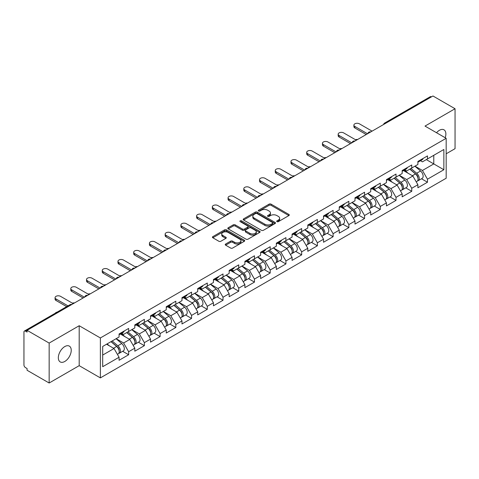 <?xml version="1.0" encoding="UTF-8"?>
<svg xmlns="http://www.w3.org/2000/svg" width="479" height="479" viewBox="0 0 479 479"><rect width="100%" height="100%" fill="white"/><g stroke="black" fill="none" stroke-linecap="round" stroke-linejoin="round"><path stroke-width="0.72" d="M276.982 221.645A0.982 0.563 0 0 0 278.371 221.645L288.885 215.574A1.401 0.808 0 0 0 289.292 215.005A1.401 0.808 0 0 0 288.885 214.436L271.072 204.15A1.401 0.808 0 0 0 269.09 204.15L258.576 210.221A0.982 0.563 0 0 0 258.289 210.622A0.982 0.563 0 0 0 258.576 211.017A0.982 0.563 0 0 0 259.959 211.017L261.324 210.233A4.479 2.587 0 0 1 267.653 210.233L269.138 211.089A4.479 2.587 0 0 1 270.449 212.921A4.479 2.587 0 0 1 269.138 214.748L267.779 215.532A0.982 0.563 0 0 0 267.492 215.933A0.982 0.563 0 0 0 267.779 216.334A0.982 0.563 0 0 0 269.162 216.334L270.527 215.55A4.479 2.587 0 0 1 276.856 215.55L278.341 216.406A4.479 2.587 0 0 1 279.652 218.232A4.479 2.587 0 0 1 278.341 220.059L276.982 220.849A0.982 0.563 0 0 0 276.694 221.25A0.982 0.563 0 0 0 276.982 221.645L276.982 220.849M64.779 346.574A9.125 5.269 -60 0 1 69.341 346.119A9.125 5.269 -60 0 1 70.742 353.43A9.125 5.269 -60 0 1 64.779 361.471A9.125 5.269 -60 0 1 60.216 361.926A9.125 5.269 -60 0 1 58.821 354.616A9.125 5.269 -60 0 1 64.779 346.574M436.531 132.737A9.125 5.269 -60 0 1 439.423 130.276A9.125 5.269 -60 0 1 443.985 129.821A9.125 5.269 -60 0 1 445.189 137.736M225.645 244.027A1.401 0.808 0 0 0 225.238 244.601A1.401 0.808 0 0 0 225.645 245.17L230.644 248.056A1.401 0.808 0 0 0 232.626 248.056L244.302 241.314A1.401 0.808 0 0 0 244.709 240.745A1.401 0.808 0 0 0 244.302 240.171L226.489 229.89A1.401 0.808 0 0 0 224.507 229.89L212.832 236.632A1.401 0.808 0 0 0 212.425 237.201A1.401 0.808 0 0 0 212.832 237.776L218.867 241.26A1.401 0.808 0 0 0 220.849 241.26L225.843 238.374A1.401 0.808 0 0 0 226.256 237.8A1.401 0.808 0 0 0 225.843 237.231L222.849 235.5A3.742 2.161 0 0 1 221.753 233.974A3.742 2.161 0 0 1 224.064 231.98A3.742 2.161 0 0 1 228.148 232.447L239.871 239.219A3.742 2.161 0 0 1 240.967 240.745A3.742 2.161 0 0 1 238.656 242.739A3.742 2.161 0 0 1 234.578 242.272L232.626 241.147A1.401 0.808 0 0 0 230.644 241.147L225.645 244.027L225.645 245.17M79.197 325.732L49.157 343.078L27.075 330.33L432.968 95.992L455.05 108.739L425.005 126.085L446.177 138.305L100.368 337.958L79.197 325.732L79.197 365.663L100.368 377.889L100.368 337.958M261.42 230.291A1.401 0.808 0 0 0 263.402 230.291L275.078 223.549A1.401 0.808 0 0 0 275.485 222.974A1.401 0.808 0 0 0 275.078 222.406L257.265 212.119A1.401 0.808 0 0 0 255.283 212.119L243.607 218.861A1.401 0.808 0 0 0 243.2 219.436A1.401 0.808 0 0 0 243.607 220.005L261.42 230.291M240.584 221.861A0.982 0.563 0 0 1 241.578 221.999L259.672 232.441L248.014 239.171A1.401 0.808 0 0 1 246.032 239.171L228.22 228.89L228.22 227.747A1.401 0.808 0 0 0 227.812 228.315A1.401 0.808 0 0 0 228.22 228.89M228.22 227.747L233.219 224.861A1.401 0.808 0 0 1 235.195 224.861L242.422 229.034A1.401 0.808 0 0 0 244.398 229.034L247.715 227.118A1.401 0.808 0 0 0 248.122 226.549A1.401 0.808 0 0 0 247.715 225.974L240.195 221.633A0.982 0.563 0 0 1 239.907 221.232A0.982 0.563 0 0 1 240.512 220.711A0.982 0.563 0 0 1 241.578 220.831L259.69 231.291A1.401 0.808 0 0 1 260.097 231.86A1.401 0.808 0 0 1 259.69 232.429L259.69 231.291M100.368 377.889L446.177 178.236L446.177 138.305M122.666 351.299L128.647 354.747L128.647 351.724L123.612 342.994L116.146 338.683M128.647 354.747L119.073 360.28L119.073 357.25L102.692 366.71L102.692 346.455L119.073 336.994L119.073 333.971L128.647 328.438L128.647 331.468L134.803 327.917L134.803 324.888L144.377 319.361L144.377 322.385L150.526 318.834L150.526 315.811L160.106 310.278L160.106 313.308L166.255 309.757L166.255 306.728L175.835 301.201L175.835 304.225L181.984 300.674L181.984 297.651L191.558 292.118L191.558 295.148L197.713 291.597L197.713 288.568L207.287 283.041L207.287 286.065L213.436 282.514L213.436 279.491L223.016 273.958L223.016 276.988L229.166 273.437L229.166 270.407L238.746 264.881L238.746 267.905L244.895 264.354L244.895 261.33L254.469 255.798L254.469 258.822L260.624 255.271L260.624 252.247L270.198 246.715L270.198 249.745L276.347 246.194L276.347 243.164L285.927 237.638L285.927 240.662L292.076 237.111L292.076 234.087L301.656 228.555L301.656 231.585L307.805 228.034L307.805 225.004L317.379 219.478L317.379 222.501L323.535 218.951L323.535 215.927L333.109 210.395L333.109 213.424L339.258 209.874L339.258 206.844L348.838 201.318L348.838 204.341L354.987 200.791L354.987 197.767L364.567 192.235L364.567 195.264L370.716 191.714L370.716 188.684L380.29 183.158L380.29 186.181L386.445 182.631L386.445 179.607L396.019 174.075L396.019 177.104L402.168 173.554L402.168 170.524L411.748 164.998L411.748 168.021L417.898 164.471L417.898 161.447L427.478 155.914L427.478 158.944L443.859 149.484L443.859 169.74L427.478 179.2L422.436 170.464L414.976 166.159M421.496 178.769L427.478 182.224L427.478 179.2M427.478 182.224L417.898 187.756L417.898 184.726L411.748 188.277L406.707 179.547L399.246 175.242M405.767 187.852L411.748 191.307L411.748 188.277M411.748 191.307L402.168 196.833L402.168 193.809L396.019 197.36L390.978 188.624L383.517 184.319M390.038 196.929L396.019 200.384L396.019 197.36M396.019 200.384L386.445 205.916L386.445 202.886L380.29 206.437L375.255 197.707L367.794 193.402M374.309 206.012L380.29 209.467L380.29 206.437M380.29 209.467L370.716 214.993L370.716 211.969L364.567 215.52L359.525 206.79L352.065 202.479M358.585 215.095L364.567 218.544L364.567 215.52M364.567 218.544L354.987 224.076L354.987 221.047L348.838 224.597L343.796 215.867L336.336 211.562M342.856 224.172L348.838 227.627L348.838 224.597M348.838 227.627L339.258 233.153L339.258 230.13L333.109 233.68L328.067 224.95L320.607 220.639M327.127 233.255L333.109 236.704L333.109 233.68M333.109 236.704L323.535 242.236L323.535 239.207L317.379 242.757L312.344 234.027L304.883 229.722M311.398 242.332L317.379 245.787L317.379 242.757M317.379 245.787L307.805 251.313L307.805 248.29L301.656 251.84L296.615 243.11L289.154 238.799M295.675 251.415L301.656 254.864L301.656 251.84M301.656 254.864L292.076 260.396L292.076 257.373L285.927 260.923L280.886 252.188L273.425 247.882M279.946 260.492L285.927 263.947L285.927 260.923M285.927 263.947L276.347 269.479L276.347 266.45L270.198 270L265.156 261.271L257.696 256.96M264.216 269.575L270.198 273.03L270.198 270M270.198 273.03L260.624 278.556L260.624 275.533L254.469 279.083L249.433 270.348L241.973 266.043M248.487 278.652L254.469 282.107L254.469 279.083M254.469 282.107L244.895 287.639L244.895 284.61L238.746 288.16L233.704 279.431L226.244 275.126M232.764 287.735L238.746 291.19L238.746 288.16M238.746 291.19L229.166 296.717L229.166 293.693L223.016 297.243L217.975 288.508L210.515 284.203M217.035 296.812L223.016 300.267L223.016 297.243M223.016 300.267L213.436 305.8L213.436 302.77L207.287 306.321L202.246 297.591L194.785 293.286M201.306 305.895L207.287 309.35L207.287 306.321M207.287 309.35L197.713 314.877L197.713 311.853L191.558 315.404L186.523 306.674L179.056 302.363M185.577 314.978L191.558 318.427L191.558 315.404M191.558 318.427L181.984 323.96L181.984 320.93L175.835 324.481L170.793 315.751L163.333 311.446M169.853 324.055L175.835 327.51L175.835 324.481M175.835 327.51L166.255 333.037L166.255 330.013L160.106 333.564L155.064 324.834L147.604 320.523M154.124 333.139L160.106 336.587L160.106 333.564M160.106 336.587L150.526 342.12L150.526 339.09L144.377 342.641L139.335 333.911L131.875 329.606M138.395 342.216L144.377 345.67L144.377 342.641M144.377 345.67L134.803 351.197L134.803 348.173L128.647 351.724M121.66 333.252L123.612 334.378L128.647 331.468M123.612 342.994L129.761 339.443L120.349 334.007M134.803 348.173L129.761 339.443M137.389 324.169L139.335 325.295L144.377 322.385M139.335 333.911L145.484 330.36L136.078 324.93M150.526 339.09L145.484 330.36M153.118 315.092L155.064 316.218L160.106 313.308M155.064 324.834L161.213 321.283L151.807 315.847M166.255 330.013L161.213 321.283M168.842 306.009L170.793 307.135L175.835 304.225M170.793 315.751L176.943 312.2L167.53 306.77M181.984 320.93L176.943 312.2M184.571 296.932L186.523 298.058L191.558 295.148M186.523 306.674L192.672 303.123L183.259 297.687M197.713 311.853L192.672 303.123M200.3 287.849L202.246 288.975L207.287 286.065M202.246 297.591L208.395 294.04L198.989 288.609M213.436 302.77L208.395 294.04M216.029 278.772L217.975 279.898L223.016 276.988M217.975 288.508L224.124 284.957L214.718 279.526M229.166 293.693L224.124 284.957M231.752 269.689L233.704 270.815L238.746 267.905M233.704 279.431L239.853 275.88L230.441 270.449M244.895 284.61L239.853 275.88M247.481 260.612L249.433 261.738L254.469 258.822M249.433 270.348L255.582 266.797L246.17 261.366M260.624 275.533L255.582 266.797M263.211 251.529L265.156 252.655L270.198 249.745M265.156 261.271L271.306 257.72L261.899 252.283M276.347 266.45L271.306 257.72M278.94 242.452L280.886 243.572L285.927 240.662M280.886 252.188L287.035 248.637L277.628 243.206M292.076 257.373L287.035 248.637M294.663 233.369L296.615 234.494L301.656 231.585M296.615 243.11L302.764 239.56L293.352 234.123M307.805 248.29L302.764 239.56M310.392 224.286L312.344 225.411L317.379 222.501M312.344 234.027L318.493 230.477L309.081 225.046M323.535 239.207L318.493 230.477M326.121 215.209L328.067 216.334L333.109 213.424M328.067 224.95L334.216 221.4L324.81 215.963M339.258 230.13L334.216 221.4M341.85 206.126L343.796 207.251L348.838 204.341M343.796 215.867L349.945 212.317L340.539 206.886M354.987 221.047L349.945 212.317M357.574 197.049L359.525 198.174L364.567 195.264M359.525 206.79L365.675 203.24L356.262 197.803M370.716 211.969L365.675 203.24M373.303 187.966L375.255 189.091L380.29 186.181M375.255 197.707L381.404 194.157L371.991 188.726M386.445 202.886L381.404 194.157M389.032 178.889L390.978 180.014L396.019 177.104M390.978 188.624L397.127 185.074L387.721 179.643M402.168 193.809L397.127 185.074M404.761 169.806L406.707 170.931L411.748 168.021M406.707 179.547L412.856 175.997L403.45 170.566M417.898 184.726L412.856 175.997M431.459 96.866L385.787 123.229M385.146 123.6A2.138 1.233 120 0 1 385.685 123.175A2.138 1.233 60 0 0 384.619 123.067L430.286 96.698A2.138 1.233 60 0 1 431.357 96.806M420.484 160.728L422.436 161.854L427.478 158.944M422.436 170.464L433.776 163.92L433.776 155.304L443.859 149.484M426.316 159.609L443.859 169.74M446.177 153.789L455.05 148.67L455.05 108.739M49.157 343.078L49.157 383.008L27.075 370.261L27.075 368.519L25.465 367.585A2.138 1.233 -120 0 1 23.95 364.968L23.95 332.019A2.138 1.233 -120 0 1 24.393 331.043A2.138 1.233 -120 0 1 25.465 331.145L27.075 332.079L27.075 330.33M49.157 383.008L79.197 365.663M102.692 355.071L114.032 348.52L106.572 344.215M119.073 357.25L114.032 348.52M277.371 221.783L278.341 221.226A4.479 2.587 0 0 0 279.652 219.4L279.652 218.232M270.449 212.921L270.449 214.083A4.479 2.587 0 0 1 269.138 215.915L268.168 216.472M288.861 215.586L271.072 205.311A1.401 0.808 0 0 0 269.09 205.311L258.965 211.161M275.078 222.406L275.078 223.549L257.265 213.287A1.401 0.808 0 0 0 255.283 213.287L243.625 220.017M272.605 223.376A0.982 0.563 0 0 0 272.892 222.974A0.982 0.563 0 0 0 272.605 222.573L256.966 213.55A0.982 0.563 0 0 0 255.582 213.55L254.145 214.376A4.479 2.587 0 0 0 252.834 216.203A4.479 2.587 0 0 0 254.145 218.035L264.833 224.202A4.479 2.587 0 0 0 271.168 224.202L272.605 223.376L272.605 224.537A0.982 0.563 0 0 0 272.892 224.142L272.892 222.974M252.834 216.203L252.834 217.37A4.479 2.587 0 0 0 254.145 219.196L254.145 218.035M272.605 224.537L271.168 225.369A4.479 2.587 0 0 1 264.833 225.369L254.145 219.196M228.238 228.902L233.219 226.022L233.219 224.861M248.122 226.549L248.122 227.711A1.401 0.808 0 0 1 247.715 228.279L244.398 230.195A1.401 0.808 0 0 1 242.422 230.195L235.195 226.022A1.401 0.808 0 0 0 233.219 226.022M249.918 233.357A3.742 2.161 0 0 0 253.996 233.83A3.742 2.161 0 0 0 256.307 231.83A3.742 2.161 0 0 0 255.211 230.303L251.08 227.92A1.401 0.808 0 0 0 249.098 227.92L245.787 229.83A1.401 0.808 0 0 0 245.374 230.405A1.401 0.808 0 0 0 245.787 230.974L249.918 233.357L249.918 234.524A3.742 2.161 0 0 0 253.996 234.991A3.742 2.161 0 0 0 256.307 232.998L256.307 231.83M245.374 230.405L245.374 231.567A1.401 0.808 0 0 0 245.787 232.135L245.787 230.974M249.918 234.524L245.787 232.135M240.967 240.745L240.967 241.907A3.742 2.161 0 0 1 238.656 243.907A3.742 2.161 0 0 1 234.578 243.434L232.626 242.308A1.401 0.808 0 0 0 230.644 242.308L225.663 245.182M221.753 233.974L221.753 235.135A3.742 2.161 0 0 0 222.849 236.668L222.849 235.5M225.825 238.386L222.849 236.668M244.302 240.171L244.302 241.314L226.489 231.052A1.401 0.808 0 0 0 224.507 231.052L212.85 237.782M357.645 139.479A3.209 1.85 0 0 0 355.46 139.712M416.7 174.841L415.994 174.428M417.598 180.834A4.706 2.718 -120 0 0 418.287 180.625A4.706 2.718 -120 0 0 419.131 177.338A4.706 2.718 -120 0 0 416.682 173.236L411.006 168.452M418.287 180.625L422.167 178.386A4.706 2.718 -120 0 0 423.011 175.092A4.706 2.718 -120 0 0 420.562 170.997L414.886 166.207M409.91 169.081L416.383 174.542A2.85 1.647 60 0 1 417.928 178.056M416.221 181.816L417.077 181.319A4.706 2.718 -120 0 0 417.922 178.032A4.706 2.718 -120 0 0 415.473 173.937L409.796 169.147M408.162 173.284L404.33 170.051M372.075 131.15L359.376 123.816A3.209 1.85 0 0 0 355.879 123.414A3.209 1.85 0 0 0 353.897 125.121A3.209 1.85 0 0 0 354.837 126.432L354.837 127.947A3.209 1.85 180 0 1 353.897 126.636L353.897 125.121M366.231 134.521L354.837 127.947M419.161 160.716A4.706 2.718 60 0 1 418.287 161.998A4.706 2.718 60 0 1 417.898 162.159M423.041 158.477A4.706 2.718 60 0 1 422.167 159.758L418.287 161.998M367.537 133.767L354.837 126.432M341.916 148.562A3.209 1.85 0 0 0 339.731 148.795M400.971 183.918L400.264 183.511M401.875 189.918A4.706 2.718 -120 0 0 402.558 189.702A4.706 2.718 -120 0 0 403.402 186.415A4.706 2.718 -120 0 0 400.953 182.319L395.277 177.529M402.558 189.702L406.437 187.463A4.706 2.718 -120 0 0 407.282 184.176A4.706 2.718 -120 0 0 404.833 180.074L399.163 175.29M394.187 178.164L400.66 183.625A2.85 1.647 60 0 1 402.198 187.133M400.492 190.899L401.348 190.403A4.706 2.718 -120 0 0 402.192 187.115A4.706 2.718 -120 0 0 399.743 183.014L394.067 178.23M392.433 182.367L388.601 179.134M326.187 157.639A3.209 1.85 0 0 0 324.008 157.872M385.242 193.001L384.535 192.594M386.146 198.995A4.706 2.718 -120 0 0 386.828 198.785A4.706 2.718 -120 0 0 387.673 195.498A4.706 2.718 -120 0 0 385.224 191.396L379.548 186.612M386.828 198.785L390.708 196.546A4.706 2.718 -120 0 0 391.559 193.259A4.706 2.718 -120 0 0 389.104 189.157L383.434 184.367M378.458 187.241L384.93 192.702A2.85 1.647 60 0 1 386.469 196.216M384.763 199.977L385.619 199.486A4.706 2.718 -120 0 0 386.463 196.192A4.706 2.718 -120 0 0 384.014 192.097L378.338 187.307M376.704 191.444L372.878 188.217M310.464 166.722A3.209 1.85 0 0 0 308.278 166.955M369.519 202.078L368.812 201.671M370.417 208.078A4.706 2.718 -120 0 0 371.099 207.862A4.706 2.718 -120 0 0 371.949 204.575A4.706 2.718 -120 0 0 369.495 200.479L363.824 195.689M371.099 207.862L374.985 205.623A4.706 2.718 -120 0 0 375.829 202.336A4.706 2.718 -120 0 0 373.381 198.24L367.704 193.45M362.729 196.324L369.201 201.785A2.85 1.647 60 0 1 370.74 205.299M369.034 209.06L369.89 208.563A4.706 2.718 -120 0 0 370.74 205.275A4.706 2.718 -120 0 0 368.285 201.174L362.615 196.39M360.974 200.527L357.148 197.294M294.735 175.799A3.209 1.85 0 0 0 292.549 176.038M353.789 211.161L353.083 210.754M354.688 217.155A4.706 2.718 -120 0 0 355.376 216.945A4.706 2.718 -120 0 0 356.22 213.658A4.706 2.718 -120 0 0 353.771 209.557L348.095 204.773M355.376 216.945L359.256 214.706A4.706 2.718 -120 0 0 360.1 211.419A4.706 2.718 -120 0 0 357.651 207.317L351.975 202.533M347 205.401L353.472 210.862A2.85 1.647 60 0 1 355.017 214.376M353.31 218.137L354.167 217.646A4.706 2.718 -120 0 0 355.011 214.358A4.706 2.718 -120 0 0 352.562 210.257L346.886 205.467M345.251 209.604L341.419 206.377M279.006 184.882A3.209 1.85 0 0 0 276.82 185.116M338.06 220.238L337.354 219.831M338.964 226.238A4.706 2.718 -120 0 0 339.647 226.028A4.706 2.718 -120 0 0 340.491 222.735A4.706 2.718 -120 0 0 338.042 218.64L332.366 213.85M339.647 226.028L343.527 223.783A4.706 2.718 -120 0 0 344.371 220.496A4.706 2.718 -120 0 0 341.922 216.4L336.252 211.61M331.276 214.484L337.749 219.945A2.85 1.647 60 0 1 339.288 223.459M337.581 227.22L338.437 226.723A4.706 2.718 -120 0 0 339.282 223.436A4.706 2.718 -120 0 0 336.833 219.34L331.157 214.55M329.522 218.687L325.69 215.454M356.346 140.227L343.647 132.893A3.209 1.85 0 0 0 340.15 132.491A3.209 1.85 0 0 0 338.168 134.204A3.209 1.85 0 0 0 339.108 135.515L339.108 137.024A3.209 1.85 180 0 1 338.168 135.719L338.168 134.204M350.502 143.604L339.108 137.024M403.432 169.794A4.706 2.718 60 0 1 402.558 171.075A4.706 2.718 60 0 1 402.168 171.237M407.312 167.554A4.706 2.718 60 0 1 406.437 168.836L402.558 171.075M351.814 142.85L339.108 135.515M340.623 149.31L327.917 141.976A3.209 1.85 0 0 0 324.421 141.574A3.209 1.85 0 0 0 322.439 143.281A3.209 1.85 0 0 0 323.379 144.592L323.379 146.107A3.209 1.85 180 0 1 322.439 144.796L322.439 143.281M334.773 152.681L323.379 146.107M387.703 178.877A4.706 2.718 60 0 1 386.828 180.158A4.706 2.718 60 0 1 386.445 180.32M391.588 176.637A4.706 2.718 60 0 1 390.708 177.919L386.828 180.158M336.084 151.927L323.379 144.592M324.894 158.387L312.188 151.053A3.209 1.85 0 0 0 308.692 150.651A3.209 1.85 0 0 0 306.716 152.364A3.209 1.85 0 0 0 307.656 153.675L307.656 155.184A3.209 1.85 180 0 1 306.716 153.879L306.716 152.364M319.044 161.764L307.656 155.184M371.979 187.954A4.706 2.718 60 0 1 371.099 189.241A4.706 2.718 60 0 1 370.716 189.397M375.859 185.714A4.706 2.718 60 0 1 374.985 186.996L371.099 189.241M320.355 161.01L307.656 153.675M309.165 167.47L296.465 160.136A3.209 1.85 0 0 0 292.968 159.735A3.209 1.85 0 0 0 290.987 161.447A3.209 1.85 0 0 0 291.927 162.752L291.927 164.267A3.209 1.85 180 0 1 290.987 162.956L290.987 161.447M303.321 170.847L291.927 164.267M356.25 197.037A4.706 2.718 60 0 1 355.376 198.318A4.706 2.718 60 0 1 354.987 198.48M360.13 194.797A4.706 2.718 60 0 1 359.256 196.079L355.376 198.318M304.626 170.087L291.927 162.752M293.435 176.547L280.736 169.213A3.209 1.85 0 0 0 277.239 168.812A3.209 1.85 0 0 0 275.257 170.524A3.209 1.85 0 0 0 276.197 171.835L276.197 173.35A3.209 1.85 180 0 1 275.257 172.039L275.257 170.524M287.592 179.924L276.197 173.35M340.521 206.12A4.706 2.718 60 0 1 339.647 207.401A4.706 2.718 60 0 1 339.258 207.557M344.401 203.874A4.706 2.718 60 0 1 343.527 205.156L339.647 207.401M288.903 179.17L276.197 171.835M263.276 193.959A3.209 1.85 0 0 0 261.091 194.199M322.331 229.321L321.625 228.914M323.235 235.321A4.706 2.718 -120 0 0 323.918 235.105A4.706 2.718 -120 0 0 324.762 231.818A4.706 2.718 -120 0 0 322.313 227.717L316.637 222.933M323.918 235.105L327.798 232.866A4.706 2.718 -120 0 0 328.648 229.579A4.706 2.718 -120 0 0 326.193 225.477L320.523 220.693M315.547 223.561L322.02 229.022A2.85 1.647 60 0 1 323.559 232.537M321.852 236.297L322.708 235.806A4.706 2.718 -120 0 0 323.553 232.519A4.706 2.718 -120 0 0 321.104 228.417L315.427 223.633M313.793 227.764L309.967 224.537M277.712 185.63L265.007 178.296A3.209 1.85 0 0 0 261.51 177.895A3.209 1.85 0 0 0 259.528 179.607A3.209 1.85 0 0 0 260.468 180.912L260.468 182.427A3.209 1.85 180 0 1 259.528 181.116L259.528 179.607M271.862 189.007L260.468 182.427M324.792 215.197A4.706 2.718 60 0 1 323.918 216.478A4.706 2.718 60 0 1 323.535 216.64M328.678 212.957A4.706 2.718 60 0 1 327.798 214.239L323.918 216.478M273.174 188.247L260.468 180.912M247.553 203.042A3.209 1.85 0 0 0 245.368 203.276M306.602 238.398L305.901 237.991M307.506 244.398A4.706 2.718 -120 0 0 308.189 244.188A4.706 2.718 -120 0 0 309.039 240.901A4.706 2.718 -120 0 0 306.584 236.8L300.914 232.01M308.189 244.188L312.074 241.943A4.706 2.718 -120 0 0 312.919 238.656A4.706 2.718 -120 0 0 310.47 234.56L304.794 229.77M299.818 232.644L306.291 238.105A2.85 1.647 60 0 1 307.829 241.62M306.123 245.38L306.979 244.883A4.706 2.718 -120 0 0 307.829 241.596A4.706 2.718 -120 0 0 305.374 237.5L299.704 232.71M298.064 236.848L294.238 233.614M261.983 194.708L249.278 187.373A3.209 1.85 0 0 0 245.781 186.972A3.209 1.85 0 0 0 243.805 188.684A3.209 1.85 0 0 0 244.745 189.995L244.745 191.51A3.209 1.85 180 0 1 243.805 190.199L243.805 188.684M256.133 198.084L244.745 191.51M309.069 224.28A4.706 2.718 60 0 1 308.189 225.561A4.706 2.718 60 0 1 307.805 225.717M312.949 222.034A4.706 2.718 60 0 1 312.074 223.316L308.189 225.561M257.445 197.33L244.745 189.995M231.824 212.119A3.209 1.85 0 0 0 229.639 212.359M290.879 247.481L290.172 247.074M291.777 253.481A4.706 2.718 -120 0 0 292.465 253.265A4.706 2.718 -120 0 0 293.31 249.978A4.706 2.718 -120 0 0 290.861 245.883L285.185 241.093M292.465 253.265L296.345 251.026A4.706 2.718 -120 0 0 297.19 247.739A4.706 2.718 -120 0 0 294.741 243.637L289.065 238.853M284.089 241.721L290.561 247.182A2.85 1.647 60 0 1 292.106 250.697M290.394 254.457L291.256 253.966A4.706 2.718 -120 0 0 292.1 250.679A4.706 2.718 -120 0 0 289.651 246.577L283.975 241.793M282.341 245.925L278.509 242.697M246.254 203.791L233.554 196.456A3.209 1.85 0 0 0 230.058 196.055A3.209 1.85 0 0 0 228.076 197.767A3.209 1.85 0 0 0 229.016 199.072L229.016 200.587A3.209 1.85 180 0 1 228.076 199.276L228.076 197.767M240.41 207.167L229.016 200.587M293.34 233.357A4.706 2.718 60 0 1 292.465 234.638A4.706 2.718 60 0 1 292.076 234.8M297.219 231.118A4.706 2.718 60 0 1 296.345 232.399L292.465 234.638M241.715 206.407L229.016 199.072M216.095 221.202A3.209 1.85 0 0 0 213.909 221.436M275.15 256.558L274.443 256.151M276.054 262.558A4.706 2.718 -120 0 0 276.736 262.348A4.706 2.718 -120 0 0 277.581 259.061A4.706 2.718 -120 0 0 275.132 254.96L269.455 250.176M276.736 262.348L280.616 260.103A4.706 2.718 -120 0 0 281.46 256.816A4.706 2.718 -120 0 0 279.012 252.72L273.335 247.93M268.366 250.804L274.838 256.265A2.85 1.647 60 0 1 276.377 259.78M274.671 263.54L275.527 263.043A4.706 2.718 -120 0 0 276.371 259.756A4.706 2.718 -120 0 0 273.922 255.66L268.246 250.87M266.611 255.008L262.779 251.774M230.525 212.868L217.825 205.539A3.209 1.85 0 0 0 214.329 205.132A3.209 1.85 0 0 0 212.347 206.844A3.209 1.85 0 0 0 213.287 208.155L213.287 209.67A3.209 1.85 180 0 1 212.347 208.359L212.347 206.844M224.681 216.245L213.287 209.67M277.61 242.44A4.706 2.718 60 0 1 276.736 243.721A4.706 2.718 60 0 1 276.347 243.877M281.49 240.195A4.706 2.718 60 0 1 280.616 241.482L276.736 243.721M225.992 215.49L213.287 208.155M200.366 230.279A3.209 1.85 0 0 0 198.18 230.519M259.42 265.641L258.714 265.234M260.325 271.641A4.706 2.718 -120 0 0 261.007 271.425A4.706 2.718 -120 0 0 261.851 268.138A4.706 2.718 -120 0 0 259.402 264.043L253.726 259.253M261.007 271.425L264.887 269.186A4.706 2.718 -120 0 0 265.737 265.899A4.706 2.718 -120 0 0 263.282 261.797L257.612 257.013M252.637 259.881L259.109 265.348A2.85 1.647 60 0 1 260.648 268.857M258.941 272.623L259.798 272.126A4.706 2.718 -120 0 0 260.642 268.839A4.706 2.718 -120 0 0 258.193 264.737L252.517 259.953M250.882 264.085L247.056 260.857M214.802 221.951L202.096 214.616A3.209 1.85 0 0 0 198.599 214.215A3.209 1.85 0 0 0 196.618 215.927A3.209 1.85 0 0 0 197.558 217.238L197.558 218.747A3.209 1.85 180 0 1 196.618 217.442L196.618 215.927M208.952 225.328L197.558 218.747M261.881 251.517A4.706 2.718 60 0 1 261.007 252.798A4.706 2.718 60 0 1 260.624 252.96M265.767 249.278A4.706 2.718 60 0 1 264.887 250.559L261.007 252.798M210.263 224.567L197.558 217.238M184.643 239.362A3.209 1.85 0 0 0 182.457 239.596M243.691 274.718L242.991 274.311M244.595 280.718A4.706 2.718 -120 0 0 245.278 280.508A4.706 2.718 -120 0 0 246.128 277.221A4.706 2.718 -120 0 0 243.673 273.12L238.003 268.336M245.278 280.508L249.164 278.269A4.706 2.718 -120 0 0 250.008 274.976A4.706 2.718 -120 0 0 247.559 270.88L241.883 266.09M236.907 268.964L243.38 274.425A2.85 1.647 60 0 1 244.919 277.94M243.212 281.7L244.068 281.203A4.706 2.718 -120 0 0 244.919 277.916A4.706 2.718 -120 0 0 242.464 273.82L236.794 269.03M235.153 273.168L231.327 269.934M199.072 231.028L186.367 223.699A3.209 1.85 0 0 0 182.87 223.298A3.209 1.85 0 0 0 180.894 225.004A3.209 1.85 0 0 0 181.834 226.316L181.834 227.83A3.209 1.85 180 0 1 180.894 226.519L180.894 225.004M193.223 234.405L181.834 227.83M246.158 260.6A4.706 2.718 60 0 1 245.278 261.881A4.706 2.718 60 0 1 244.895 262.043M250.038 258.361A4.706 2.718 60 0 1 249.164 259.642L245.278 261.881M194.534 233.65L181.834 226.316M168.913 248.445A3.209 1.85 0 0 0 166.728 248.679M227.968 283.802L227.262 283.394M228.866 289.801A4.706 2.718 -120 0 0 229.555 289.585A4.706 2.718 -120 0 0 230.399 286.298A4.706 2.718 -120 0 0 227.95 282.203L222.274 277.413M229.555 289.585L233.435 287.346A4.706 2.718 -120 0 0 234.279 284.059A4.706 2.718 -120 0 0 231.83 279.958L226.154 275.174M221.178 278.048L227.651 283.508A2.85 1.647 60 0 1 229.196 287.017M227.483 290.783L228.345 290.286A4.706 2.718 -120 0 0 229.19 286.999A4.706 2.718 -120 0 0 226.741 282.897L221.064 278.113M219.43 282.251L215.598 279.017M183.343 240.111L170.644 232.776A3.209 1.85 0 0 0 167.147 232.375A3.209 1.85 0 0 0 165.165 234.087A3.209 1.85 0 0 0 166.105 235.399L166.105 236.907A3.209 1.85 180 0 1 165.165 235.602L165.165 234.087M177.499 243.488L166.105 236.907M230.429 269.677A4.706 2.718 60 0 1 229.555 270.958A4.706 2.718 60 0 1 229.166 271.12M234.309 267.438A4.706 2.718 60 0 1 233.435 268.719L229.555 270.958M178.805 242.733L166.105 235.399M153.184 257.522A3.209 1.85 0 0 0 150.999 257.756M212.239 292.885L211.532 292.477M213.143 298.878A4.706 2.718 -120 0 0 213.826 298.668A4.706 2.718 -120 0 0 214.67 295.381A4.706 2.718 -120 0 0 212.221 291.28L206.545 286.496M213.826 298.668L217.706 296.429A4.706 2.718 -120 0 0 218.55 293.142A4.706 2.718 -120 0 0 216.101 289.041L210.425 284.251M205.455 287.125L211.928 292.585A2.85 1.647 60 0 1 213.466 296.1M211.76 299.86L212.616 299.369A4.706 2.718 -120 0 0 213.46 296.076A4.706 2.718 -120 0 0 211.011 291.98L205.335 287.19M203.701 291.328L199.869 288.101M167.614 249.194L154.915 241.859A3.209 1.85 0 0 0 151.418 241.458A3.209 1.85 0 0 0 149.436 243.164A3.209 1.85 0 0 0 150.376 244.476L150.376 245.99A3.209 1.85 180 0 1 149.436 244.679L149.436 243.164M161.77 252.565L150.376 245.99M214.7 278.76A4.706 2.718 60 0 1 213.826 280.041A4.706 2.718 60 0 1 213.436 280.203M218.58 276.521A4.706 2.718 60 0 1 217.706 277.802L213.826 280.041M163.082 251.81L150.376 244.476M137.455 266.605A3.209 1.85 0 0 0 135.27 266.839M196.51 301.962L195.803 301.554M197.414 307.961A4.706 2.718 -120 0 0 198.096 307.746A4.706 2.718 -120 0 0 198.941 304.458A4.706 2.718 -120 0 0 196.492 300.363L190.816 295.573M198.096 307.746L201.976 305.506A4.706 2.718 -120 0 0 202.827 302.219A4.706 2.718 -120 0 0 200.372 298.124L194.702 293.334M189.726 296.208L196.198 301.668A2.85 1.647 60 0 1 197.737 305.177M196.031 308.943L196.887 308.446A4.706 2.718 -120 0 0 197.731 305.159A4.706 2.718 -120 0 0 195.282 301.057L189.606 296.273M187.972 300.411L184.146 297.178M151.891 258.271L139.185 250.936A3.209 1.85 0 0 0 135.689 250.535A3.209 1.85 0 0 0 133.707 252.247A3.209 1.85 0 0 0 134.647 253.559L134.647 255.067A3.209 1.85 180 0 1 133.707 253.762L133.707 252.247M146.041 261.648L134.647 255.067M198.971 287.837A4.706 2.718 60 0 1 198.096 289.124A4.706 2.718 60 0 1 197.713 289.28M202.857 285.598A4.706 2.718 60 0 1 201.976 286.879L198.096 289.124M147.352 260.893L134.647 253.559M121.732 275.682A3.209 1.85 0 0 0 119.546 275.922M180.781 311.045L180.08 310.637M181.685 317.038A4.706 2.718 -120 0 0 182.367 316.829A4.706 2.718 -120 0 0 183.218 313.541A4.706 2.718 -120 0 0 180.763 309.44L175.092 304.656M182.367 316.829L186.253 314.589A4.706 2.718 -120 0 0 187.097 311.302A4.706 2.718 -120 0 0 184.649 307.201L178.972 302.417M173.997 305.285L180.469 310.745A2.85 1.647 60 0 1 182.008 314.26M180.302 318.02L181.158 317.529A4.706 2.718 -120 0 0 182.008 314.242A4.706 2.718 -120 0 0 179.553 310.141L173.883 305.351M172.242 309.488L168.416 306.261M136.162 267.354L123.456 260.019A3.209 1.85 0 0 0 119.96 259.618A3.209 1.85 0 0 0 117.984 261.33A3.209 1.85 0 0 0 118.924 262.636L118.924 264.151A3.209 1.85 180 0 1 117.984 262.839L117.984 261.33M130.312 270.731L118.924 264.151M183.247 296.92A4.706 2.718 60 0 1 182.367 298.201A4.706 2.718 60 0 1 181.984 298.363M187.127 294.681A4.706 2.718 60 0 1 186.253 295.962L182.367 298.201M131.623 269.97L118.924 262.636M106.003 284.766A3.209 1.85 0 0 0 103.817 284.999M165.057 320.122L164.351 319.715M165.956 326.121A4.706 2.718 -120 0 0 166.644 325.912A4.706 2.718 -120 0 0 167.488 322.618A4.706 2.718 -120 0 0 165.039 318.523L159.363 313.733M166.644 325.912L170.524 323.666A4.706 2.718 -120 0 0 171.368 320.379A4.706 2.718 -120 0 0 168.919 316.284L163.243 311.494M158.268 314.368L164.74 319.828A2.85 1.647 60 0 1 166.285 323.343M164.572 327.103L165.435 326.606A4.706 2.718 -120 0 0 166.279 323.319A4.706 2.718 -120 0 0 163.83 319.224L158.154 314.434M156.519 318.571L152.687 315.338M120.433 276.431L107.733 269.096A3.209 1.85 0 0 0 104.236 268.695A3.209 1.85 0 0 0 102.255 270.407A3.209 1.85 0 0 0 103.195 271.719L103.195 273.234A3.209 1.85 180 0 1 102.255 271.922L102.255 270.407M114.583 279.808L103.195 273.234M167.518 305.997A4.706 2.718 60 0 1 166.644 307.284A4.706 2.718 60 0 1 166.255 307.44M171.398 303.758A4.706 2.718 60 0 1 170.524 305.039L166.644 307.284M115.894 279.053L103.195 271.719M90.274 293.843A3.209 1.85 0 0 0 88.088 294.082M149.328 329.205L148.622 328.798M150.232 335.204A4.706 2.718 -120 0 0 150.915 334.989A4.706 2.718 -120 0 0 151.759 331.702A4.706 2.718 -120 0 0 149.31 327.6L143.634 322.816M150.915 334.989L154.795 332.749A4.706 2.718 -120 0 0 155.639 329.462A4.706 2.718 -120 0 0 153.19 325.361L147.514 320.577M142.544 323.445L149.017 328.905A2.85 1.647 60 0 1 150.556 332.42M148.849 336.18L149.705 335.689A4.706 2.718 -120 0 0 150.55 332.402A4.706 2.718 -120 0 0 148.101 328.301L142.425 323.517M140.79 327.648L136.958 324.421M104.703 285.514L92.004 278.179A3.209 1.85 0 0 0 88.507 277.778A3.209 1.85 0 0 0 86.525 279.491A3.209 1.85 0 0 0 87.465 280.796L87.465 282.311A3.209 1.85 180 0 1 86.525 280.999L86.525 279.491M98.86 288.891L87.465 282.311M151.789 315.08A4.706 2.718 60 0 1 150.915 316.362A4.706 2.718 60 0 1 150.526 316.523M155.669 312.841A4.706 2.718 60 0 1 154.795 314.122L150.915 316.362M100.171 288.13L87.465 280.796M74.544 302.926A3.209 1.85 0 0 0 72.359 303.159M133.599 338.282L132.893 337.875M134.503 344.281A4.706 2.718 -120 0 0 135.186 344.072A4.706 2.718 -120 0 0 136.03 340.785A4.706 2.718 -120 0 0 133.581 336.683L127.905 331.893M135.186 344.072L139.066 341.826A4.706 2.718 -120 0 0 139.916 338.539A4.706 2.718 -120 0 0 137.461 334.444L131.791 329.654M126.815 332.528L133.288 337.988A2.85 1.647 60 0 1 134.827 341.503M133.12 345.263L133.976 344.766A4.706 2.718 -120 0 0 134.821 341.479A4.706 2.718 -120 0 0 132.372 337.384L126.695 332.594M125.061 336.731L121.235 333.498M88.98 294.591L76.275 287.256A3.209 1.85 0 0 0 72.778 286.855A3.209 1.85 0 0 0 70.796 288.568A3.209 1.85 0 0 0 71.736 289.879L71.736 291.394A3.209 1.85 180 0 1 70.796 290.082L70.796 288.568M83.13 297.968L71.736 291.394M136.06 324.163A4.706 2.718 60 0 1 135.186 325.445A4.706 2.718 60 0 1 134.803 325.6M139.946 321.918A4.706 2.718 60 0 1 139.066 323.199L135.186 325.445M84.442 297.214L71.736 289.879M57.235 312.08A3.209 1.85 0 0 0 55.247 313.23M117.87 347.365L117.169 346.958M118.774 353.364A4.706 2.718 -120 0 0 119.457 353.149A4.706 2.718 -120 0 0 120.307 349.862A4.706 2.718 -120 0 0 117.852 345.766L112.182 340.976M119.457 353.149L123.343 350.909A4.706 2.718 -120 0 0 124.187 347.622A4.706 2.718 -120 0 0 121.738 343.521L116.062 338.737M111.086 341.605L117.559 347.065A2.85 1.647 60 0 1 119.097 350.58M117.391 354.34L118.247 353.849A4.706 2.718 -120 0 0 119.097 350.562A4.706 2.718 -120 0 0 116.642 346.461L110.972 341.677M109.332 345.808L107.086 343.916M73.251 303.674L60.546 296.339A3.209 1.85 0 0 0 57.049 295.938A3.209 1.85 0 0 0 55.073 297.651A3.209 1.85 0 0 0 56.013 298.956L56.013 300.471A3.209 1.85 180 0 1 55.073 299.159L55.073 297.651M66.677 306.632L56.013 300.471M120.337 333.24A4.706 2.718 60 0 1 119.457 334.522A4.706 2.718 60 0 1 119.073 334.683M124.217 331.001A4.706 2.718 60 0 1 123.343 332.282L119.457 334.522M67.988 305.871L56.013 298.956M71.233 304.836L25.465 331.145M71.676 304.584A2.138 1.233 -60 0 0 71.132 304.782A2.138 1.233 -120 0 0 70.066 304.674L24.393 331.043M369.417 132.683A2.138 1.233 120 0 1 369.962 132.252A2.138 1.233 -60 0 1 370.501 132.054M353.688 141.766A2.138 1.233 120 0 1 354.232 141.335A2.138 1.233 -60 0 1 354.771 141.137M337.958 150.843A2.138 1.233 120 0 1 338.503 150.412A2.138 1.233 -60 0 1 339.048 150.214M322.235 159.926A2.138 1.233 120 0 1 322.774 159.495A2.138 1.233 -60 0 1 323.319 159.297M306.506 169.003A2.138 1.233 120 0 1 307.051 168.572A2.138 1.233 -60 0 1 307.59 168.374M290.777 178.086A2.138 1.233 120 0 1 291.322 177.655A2.138 1.233 -60 0 1 291.861 177.458M275.048 187.163A2.138 1.233 120 0 1 275.593 186.732A2.138 1.233 -60 0 1 276.138 186.541M259.325 196.246A2.138 1.233 120 0 1 259.863 195.815A2.138 1.233 -60 0 1 260.408 195.618M243.595 205.323A2.138 1.233 120 0 1 244.14 204.898A2.138 1.233 -60 0 1 244.679 204.701M227.866 214.406A2.138 1.233 120 0 1 228.411 213.975A2.138 1.233 -60 0 1 228.95 213.778M212.137 223.483A2.138 1.233 120 0 1 212.682 223.058A2.138 1.233 -60 0 1 213.227 222.861M196.414 232.566A2.138 1.233 120 0 1 196.953 232.135A2.138 1.233 -60 0 1 197.498 231.938M180.685 241.65A2.138 1.233 120 0 1 181.23 241.218A2.138 1.233 -60 0 1 181.769 241.021M164.956 250.727A2.138 1.233 120 0 1 165.5 250.295A2.138 1.233 -60 0 1 166.039 250.098M149.226 259.81A2.138 1.233 120 0 1 149.771 259.378A2.138 1.233 -60 0 1 150.316 259.181M133.503 268.887A2.138 1.233 120 0 1 134.042 268.456A2.138 1.233 -60 0 1 134.587 268.258M117.774 277.97A2.138 1.233 120 0 1 118.319 277.539A2.138 1.233 -60 0 1 118.858 277.341M102.045 287.047A2.138 1.233 120 0 1 102.59 286.616A2.138 1.233 -60 0 1 103.129 286.424M86.316 296.13A2.138 1.233 120 0 1 86.861 295.699A2.138 1.233 -60 0 1 87.406 295.501M278.341 221.226L278.341 220.059M267.779 216.334L267.779 215.532M269.138 215.915L269.138 214.748M258.576 211.017L258.576 210.221M269.09 205.311L269.09 204.15M271.072 205.311L271.072 204.15M288.885 215.574L288.885 214.436M243.607 220.005L243.607 218.861M255.283 213.287L255.283 212.119M257.265 213.287L257.265 212.119M264.833 225.369L264.833 224.202M271.168 225.369L271.168 224.202M235.195 226.022L235.195 224.861M242.422 230.195L242.422 229.034M244.398 230.195L244.398 229.034M247.715 228.279L247.715 227.118M241.578 221.999L241.578 220.831M230.644 242.308L230.644 241.147M232.626 242.308L232.626 241.147M234.578 243.434L234.578 242.272M225.843 238.374L225.843 237.231M212.832 237.776L212.832 236.632M224.507 231.052L224.507 229.89M226.489 231.052L226.489 229.89M416.682 173.236L420.562 170.997M412.377 175.721L415.473 173.937M400.953 182.319L404.833 180.074M396.654 184.798L399.743 183.014M385.224 191.396L389.104 189.157M380.925 193.881L384.014 192.097M369.495 200.479L373.381 198.24M365.196 202.958L368.285 201.174M353.771 209.557L357.651 207.317M349.466 212.041L352.562 210.257M338.042 218.64L341.922 216.4M333.743 221.124L336.833 219.34M322.313 227.717L326.193 225.477M318.014 230.201L321.104 228.417M306.584 236.8L310.47 234.56M302.285 239.284L305.374 237.5M290.861 245.883L294.741 243.637M286.556 248.362L289.651 246.577M275.132 254.96L279.012 252.72M270.833 257.445L273.922 255.66M259.402 264.043L263.282 261.797M255.103 266.522L258.193 264.737M243.673 273.12L247.559 270.88M239.374 275.605L242.464 273.82M227.95 282.203L231.83 279.958M223.645 284.682L226.741 282.897M212.221 291.28L216.101 289.041M207.922 293.765L211.011 291.98M196.492 300.363L200.372 298.124M192.193 302.842L195.282 301.057M180.763 309.44L184.649 307.201M176.464 311.925L179.553 310.141M165.039 318.523L168.919 316.284M160.734 321.008L163.83 319.224M149.31 327.6L153.19 325.361M145.011 330.085L148.101 328.301M133.581 336.683L137.461 334.444M129.282 339.168L132.372 337.384M117.852 345.766L121.738 343.521M113.553 348.245L116.642 346.461M384.619 123.067A2.138 2.138 0 0 0 383.589 124.498M370.644 131.976A2.138 2.138 0 0 0 367.86 133.581M354.915 141.054A2.138 2.138 0 0 0 352.137 142.658M339.192 150.137A2.138 2.138 0 0 0 336.408 151.741M323.463 159.214A2.138 2.138 0 0 0 320.679 160.824M307.734 168.297A2.138 2.138 0 0 0 304.949 169.901M292.004 177.374A2.138 2.138 0 0 0 289.226 178.984M276.281 186.457A2.138 2.138 0 0 0 273.497 188.061M260.552 195.534A2.138 2.138 0 0 0 257.768 197.144M244.823 204.617A2.138 2.138 0 0 0 242.039 206.221M229.094 213.694A2.138 2.138 0 0 0 226.316 215.305M213.371 222.777A2.138 2.138 0 0 0 210.586 224.382M197.641 231.86A2.138 2.138 0 0 0 194.857 233.465M181.912 240.937A2.138 2.138 0 0 0 179.128 242.542M166.183 250.02A2.138 2.138 0 0 0 163.405 251.625M150.46 259.097A2.138 2.138 0 0 0 147.676 260.702M134.731 268.18A2.138 2.138 0 0 0 131.947 269.785M119.002 277.257A2.138 2.138 0 0 0 116.217 278.868M103.272 286.34A2.138 2.138 0 0 0 100.494 287.945M87.549 295.417A2.138 2.138 0 0 0 84.765 297.028M71.82 304.5A2.138 2.138 0 0 0 70.066 304.674"/></g></svg>
